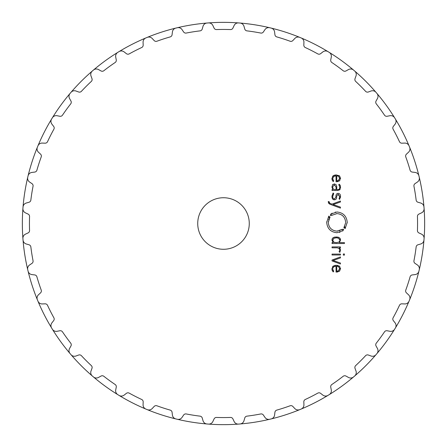 <?xml version="1.0" encoding="UTF-8"?>
<svg xmlns="http://www.w3.org/2000/svg" width="447" height="447" viewBox="0 0 447 447"><rect width="100%" height="100%" fill="white"/><g stroke="black" fill="none" stroke-linecap="round" stroke-linejoin="round"><path stroke-width="0.67" d="M22.35 223.506A201.15 201.15 0 0 0 27.736 269.748A201.15 201.15 0 0 0 27.91 270.463A201.15 201.15 0 0 0 37.38 299.797A201.15 201.15 0 0 0 37.66 300.485A201.15 201.15 0 0 0 37.945 301.161A201.15 201.15 0 0 0 51.606 327.975A201.15 201.15 0 0 0 51.992 328.606A201.15 201.15 0 0 0 117.768 394.628A201.15 201.15 0 0 1 93.429 376.938A4.509 4.509 0 0 0 98.53 377.441L101.011 376.067A2.576 2.576 0 0 1 103.849 376.296A194.065 194.065 0 0 0 115.164 384.515A2.576 2.576 0 0 1 116.259 387.147L115.717 389.929A4.509 4.509 0 0 0 117.773 394.628A201.15 201.15 0 0 0 145.839 409.061A201.15 201.15 0 0 0 146.521 409.346A201.15 201.15 0 0 0 175.822 418.923A201.15 201.15 0 0 1 146.521 409.346A201.15 201.15 0 0 0 147.203 409.625A4.509 4.509 0 0 0 152.215 408.53L154.148 406.452A2.576 2.576 0 0 1 156.919 405.792A194.065 194.065 0 0 0 170.223 410.111A2.576 2.576 0 0 1 172.073 412.279L172.419 415.095A4.509 4.509 0 0 0 175.827 418.923A201.15 201.15 0 0 0 299.792 409.625A201.15 201.15 0 0 0 300.479 409.346A201.15 201.15 0 0 0 301.155 409.061A201.15 201.15 0 0 0 329.227 394.628A4.509 4.509 0 0 0 331.283 389.929L330.741 387.147A2.576 2.576 0 0 1 331.836 384.515A194.065 194.065 0 0 0 343.151 376.296A2.576 2.576 0 0 1 345.989 376.067L348.47 377.441A4.509 4.509 0 0 0 353.577 376.938A201.15 201.15 0 0 0 354.136 376.463A201.15 201.15 0 0 0 354.694 375.983A201.15 201.15 0 0 0 375.977 354.706A201.15 201.15 0 0 0 376.458 354.141A201.15 201.15 0 0 0 409.055 301.166A201.15 201.15 0 0 0 409.34 300.485A201.15 201.15 0 0 0 409.62 299.803A201.15 201.15 0 0 0 376.458 92.87A201.15 201.15 0 0 0 375.977 92.311A201.15 201.15 0 0 0 354.7 71.034A201.15 201.15 0 0 1 375.977 92.311A4.509 4.509 0 0 0 371.016 91.015L368.35 91.987A2.576 2.576 0 0 1 365.579 91.317A194.065 194.065 0 0 0 355.689 81.427A2.576 2.576 0 0 1 355.024 78.661L355.991 75.99A4.509 4.509 0 0 0 354.694 71.028A201.15 201.15 0 0 0 354.136 70.553A201.15 201.15 0 0 0 353.577 70.073A201.15 201.15 0 0 0 329.232 52.383A201.15 201.15 0 0 1 353.571 70.073A4.509 4.509 0 0 0 348.47 69.57L345.989 70.944A2.576 2.576 0 0 1 343.151 70.721A194.065 194.065 0 0 0 331.836 62.496A2.576 2.576 0 0 1 330.741 59.864L331.283 57.082A4.509 4.509 0 0 0 329.227 52.383A201.15 201.15 0 0 0 301.161 37.95A201.15 201.15 0 0 0 300.479 37.665A201.15 201.15 0 0 0 299.797 37.386A201.15 201.15 0 0 0 177.263 27.742A201.15 201.15 0 0 0 176.543 27.915A201.15 201.15 0 0 0 175.827 28.088A4.509 4.509 0 0 0 172.419 31.921L172.073 34.737A2.576 2.576 0 0 1 170.223 36.9A194.065 194.065 0 0 0 156.919 41.225A2.576 2.576 0 0 1 154.148 40.56L152.215 38.487A4.509 4.509 0 0 0 147.203 37.386A201.15 201.15 0 0 0 146.521 37.665A201.15 201.15 0 0 0 145.845 37.95A4.509 4.509 0 0 0 143.079 42.269L143.174 45.108A2.576 2.576 0 0 1 141.688 47.533A194.065 194.065 0 0 0 129.222 53.886A2.576 2.576 0 0 1 126.384 53.662L124.149 51.913A4.509 4.509 0 0 0 119.031 51.612A201.15 201.15 0 0 0 117.773 52.383A4.509 4.509 0 0 0 115.717 57.082L116.259 59.864A2.576 2.576 0 0 1 115.164 62.496A194.065 194.065 0 0 0 103.849 70.721A2.576 2.576 0 0 1 101.011 70.944L98.53 69.57A4.509 4.509 0 0 0 93.423 70.073A201.15 201.15 0 0 0 92.864 70.553A201.15 201.15 0 0 0 92.305 71.028A4.509 4.509 0 0 0 91.009 75.99L91.976 78.661A2.576 2.576 0 0 1 91.311 81.427A194.065 194.065 0 0 0 81.421 91.317A2.576 2.576 0 0 1 78.65 91.987L75.984 91.015A4.509 4.509 0 0 0 71.023 92.311A201.15 201.15 0 0 0 70.542 92.87A201.15 201.15 0 0 0 70.067 93.429A4.509 4.509 0 0 0 69.564 98.536L70.939 101.016A2.576 2.576 0 0 1 70.715 103.855A194.065 194.065 0 0 0 62.491 115.17A2.576 2.576 0 0 1 59.859 116.265L57.076 115.723A4.509 4.509 0 0 0 52.377 117.779A201.15 201.15 0 0 0 51.606 119.036A4.509 4.509 0 0 0 51.908 124.154L53.657 126.389A2.576 2.576 0 0 1 53.875 129.228A194.065 194.065 0 0 0 47.527 141.693A2.576 2.576 0 0 1 45.097 143.18L42.264 143.085A4.509 4.509 0 0 0 37.945 145.851A201.15 201.15 0 0 0 22.914 238.553A4.509 4.509 0 0 1 25.507 234.127L28.077 232.932A2.576 2.576 0 0 0 29.563 230.501A194.065 194.065 0 0 1 29.563 216.51A2.576 2.576 0 0 0 28.077 214.085L25.507 212.884A4.509 4.509 0 0 1 22.914 208.458A201.15 201.15 0 0 1 22.97 207.726A201.15 201.15 0 0 1 23.032 206.989A4.509 4.509 0 0 1 26.284 203.027L29.01 202.245A2.576 2.576 0 0 0 30.854 200.077A194.065 194.065 0 0 1 33.044 186.259A2.576 2.576 0 0 0 31.955 183.628L29.603 182.041A4.509 4.509 0 0 1 27.736 177.263A201.15 201.15 0 0 1 27.91 176.548A201.15 201.15 0 0 0 22.35 223.506M329.232 394.628A201.15 201.15 0 0 0 353.571 376.938A201.15 201.15 0 0 1 329.232 394.628M175.822 28.088A201.15 201.15 0 0 0 37.945 145.845A201.15 201.15 0 0 1 175.822 28.088M22.97 239.29A201.15 201.15 0 0 0 27.736 269.748A4.509 4.509 0 0 1 29.603 264.97L31.955 263.384A2.576 2.576 0 0 0 33.044 260.752A194.065 194.065 0 0 1 30.854 246.934A2.576 2.576 0 0 0 29.01 244.772L26.284 243.989A4.509 4.509 0 0 1 23.032 240.022A201.15 201.15 0 0 1 22.97 239.29M27.91 270.463A201.15 201.15 0 0 0 37.38 299.797A4.509 4.509 0 0 1 38.476 294.791L40.554 292.858A2.576 2.576 0 0 0 41.219 290.086A194.065 194.065 0 0 1 36.894 276.782A2.576 2.576 0 0 0 34.732 274.933L31.916 274.587A4.509 4.509 0 0 1 28.083 271.178A201.15 201.15 0 0 1 27.91 270.463M37.945 301.166A201.15 201.15 0 0 0 51.606 327.975A4.509 4.509 0 0 1 51.908 322.857L53.657 320.622A2.576 2.576 0 0 0 53.875 317.783A194.065 194.065 0 0 1 47.527 305.318A2.576 2.576 0 0 0 45.097 303.831L42.264 303.932A4.509 4.509 0 0 1 37.945 301.161M52.377 329.238A201.15 201.15 0 0 0 70.067 353.583A4.509 4.509 0 0 1 69.564 348.481L70.939 345.995A2.576 2.576 0 0 0 70.715 343.156A194.065 194.065 0 0 1 62.491 331.842A2.576 2.576 0 0 0 59.859 330.752L57.076 331.288A4.509 4.509 0 0 1 52.377 329.232M70.542 354.141A201.15 201.15 0 0 0 92.864 376.463A201.15 201.15 0 0 1 92.305 375.983A4.509 4.509 0 0 1 91.009 371.021L91.976 368.356A2.576 2.576 0 0 0 91.311 365.585A194.065 194.065 0 0 1 81.421 355.695A2.576 2.576 0 0 0 78.65 355.03L75.984 355.996A4.509 4.509 0 0 1 71.023 354.7A201.15 201.15 0 0 1 70.542 354.141M119.031 395.399A201.15 201.15 0 0 0 145.839 409.061A4.509 4.509 0 0 1 143.079 404.742L143.174 401.909A2.576 2.576 0 0 0 141.688 399.478A194.065 194.065 0 0 1 129.222 393.131A2.576 2.576 0 0 0 126.384 393.349L124.149 395.098A4.509 4.509 0 0 1 119.031 395.399M176.543 419.096A201.15 201.15 0 0 0 299.792 409.625A4.509 4.509 0 0 1 294.785 408.53L292.852 406.452A2.576 2.576 0 0 0 290.081 405.792A194.065 194.065 0 0 1 276.777 410.111A2.576 2.576 0 0 0 274.927 412.279L274.581 415.095A4.509 4.509 0 0 1 271.173 418.923A201.15 201.15 0 0 1 270.457 419.096A201.15 201.15 0 0 1 269.742 419.269A4.509 4.509 0 0 1 264.965 417.403L263.378 415.051A2.576 2.576 0 0 0 260.746 413.961A194.065 194.065 0 0 1 246.928 416.151A2.576 2.576 0 0 0 244.766 417.995L243.984 420.728A4.509 4.509 0 0 1 240.017 423.979A201.15 201.15 0 0 1 239.285 424.035A201.15 201.15 0 0 1 238.547 424.091A4.509 4.509 0 0 1 234.122 421.499L232.921 418.928A2.576 2.576 0 0 0 230.496 417.442A194.065 194.065 0 0 1 216.504 417.442A2.576 2.576 0 0 0 214.079 418.928L212.878 421.499A4.509 4.509 0 0 1 208.453 424.091A201.15 201.15 0 0 1 207.715 424.035A201.15 201.15 0 0 1 206.983 423.979A4.509 4.509 0 0 1 203.016 420.728L202.234 417.995A2.576 2.576 0 0 0 200.072 416.151A194.065 194.065 0 0 1 186.254 413.961A2.576 2.576 0 0 0 183.622 415.051L182.035 417.403A4.509 4.509 0 0 1 177.258 419.269A201.15 201.15 0 0 1 176.543 419.096M301.161 409.061A201.15 201.15 0 0 0 327.969 395.399A4.509 4.509 0 0 1 322.851 395.098L320.616 393.349A2.576 2.576 0 0 0 317.778 393.131A194.065 194.065 0 0 1 305.312 399.478A2.576 2.576 0 0 0 303.826 401.909L303.921 404.742A4.509 4.509 0 0 1 301.155 409.061M354.7 375.983A201.15 201.15 0 0 0 375.977 354.706A4.509 4.509 0 0 1 371.016 355.996L368.35 355.03A2.576 2.576 0 0 0 365.579 355.695A194.065 194.065 0 0 1 355.689 365.585A2.576 2.576 0 0 0 355.024 368.356L355.991 371.021A4.509 4.509 0 0 1 354.694 375.983M376.933 353.583A201.15 201.15 0 0 0 409.055 301.166A4.509 4.509 0 0 1 404.736 303.932L401.903 303.831A2.576 2.576 0 0 0 399.473 305.318A194.065 194.065 0 0 1 393.125 317.783A2.576 2.576 0 0 0 393.343 320.622L395.092 322.857A4.509 4.509 0 0 1 395.394 327.981A201.15 201.15 0 0 1 395.008 328.606A201.15 201.15 0 0 1 394.623 329.232A4.509 4.509 0 0 1 389.924 331.288L387.141 330.752A2.576 2.576 0 0 0 384.509 331.842A194.065 194.065 0 0 1 376.285 343.156A2.576 2.576 0 0 0 376.061 345.995L377.436 348.481A4.509 4.509 0 0 1 376.933 353.583M409.62 299.797A201.15 201.15 0 0 0 395.394 119.036A4.509 4.509 0 0 1 395.092 124.154L393.343 126.389A2.576 2.576 0 0 0 393.125 129.228A194.065 194.065 0 0 1 399.473 141.693A2.576 2.576 0 0 0 401.903 143.18L404.736 143.085A4.509 4.509 0 0 1 409.055 145.851A201.15 201.15 0 0 1 409.62 147.208A4.509 4.509 0 0 1 408.524 152.22L406.446 154.154A2.576 2.576 0 0 0 405.781 156.925A194.065 194.065 0 0 1 410.106 170.229A2.576 2.576 0 0 0 412.268 172.078L415.084 172.425A4.509 4.509 0 0 1 418.917 175.833A201.15 201.15 0 0 1 419.09 176.548A201.15 201.15 0 0 1 419.264 177.263A4.509 4.509 0 0 1 417.397 182.041L415.045 183.628A2.576 2.576 0 0 0 413.956 186.259A194.065 194.065 0 0 1 416.146 200.077A2.576 2.576 0 0 0 417.99 202.245L420.716 203.027A4.509 4.509 0 0 1 423.968 206.989A201.15 201.15 0 0 1 424.03 207.726A201.15 201.15 0 0 1 424.086 208.458A4.509 4.509 0 0 1 421.493 212.884L418.923 214.085A2.576 2.576 0 0 0 417.437 216.51A194.065 194.065 0 0 1 417.437 230.501A2.576 2.576 0 0 0 418.923 232.932L421.493 234.127A4.509 4.509 0 0 1 424.086 238.553A201.15 201.15 0 0 1 424.03 239.29A201.15 201.15 0 0 1 423.968 240.022A4.509 4.509 0 0 1 420.716 243.989L417.99 244.772A2.576 2.576 0 0 0 416.146 246.934A194.065 194.065 0 0 1 413.956 260.752A2.576 2.576 0 0 0 415.045 263.384L417.397 264.97A4.509 4.509 0 0 1 419.264 269.748A201.15 201.15 0 0 1 419.09 270.463A201.15 201.15 0 0 1 418.917 271.178A4.509 4.509 0 0 1 415.084 274.587L412.268 274.933A2.576 2.576 0 0 0 410.106 276.782A194.065 194.065 0 0 1 405.781 290.086A2.576 2.576 0 0 0 406.446 292.858L408.524 294.791A4.509 4.509 0 0 1 409.62 299.803M394.623 117.779A201.15 201.15 0 0 0 376.458 92.87A201.15 201.15 0 0 1 376.933 93.429A4.509 4.509 0 0 1 377.436 98.536L376.061 101.016A2.576 2.576 0 0 0 376.285 103.855A194.065 194.065 0 0 1 384.509 115.17A2.576 2.576 0 0 0 387.141 116.265L389.924 115.723A4.509 4.509 0 0 1 394.623 117.779M328.601 51.997A201.15 201.15 0 0 0 301.161 37.95A4.509 4.509 0 0 1 303.921 42.269L303.826 45.108A2.576 2.576 0 0 0 305.312 47.533A194.065 194.065 0 0 1 317.778 53.886A2.576 2.576 0 0 0 320.616 53.662L322.851 51.913A4.509 4.509 0 0 1 327.969 51.612A201.15 201.15 0 0 1 328.601 51.997M299.792 37.386A201.15 201.15 0 0 0 177.263 27.742A4.509 4.509 0 0 1 182.035 29.608L183.622 31.966A2.576 2.576 0 0 0 186.254 33.05A194.065 194.065 0 0 1 200.072 30.865A2.576 2.576 0 0 0 202.234 29.016L203.016 26.289A4.509 4.509 0 0 1 206.983 23.037A201.15 201.15 0 0 1 207.715 22.976A201.15 201.15 0 0 1 208.453 22.92A4.509 4.509 0 0 1 212.878 25.513L214.079 28.083A2.576 2.576 0 0 0 216.504 29.569A194.065 194.065 0 0 1 230.496 29.569A2.576 2.576 0 0 0 232.921 28.083L234.122 25.513A4.509 4.509 0 0 1 238.547 22.92A201.15 201.15 0 0 1 239.285 22.976A201.15 201.15 0 0 1 240.017 23.037A4.509 4.509 0 0 1 243.984 26.289L244.766 29.016A2.576 2.576 0 0 0 246.928 30.865A194.065 194.065 0 0 1 260.746 33.05A2.576 2.576 0 0 0 263.378 31.966L264.965 29.608A4.509 4.509 0 0 1 269.742 27.742A201.15 201.15 0 0 1 270.457 27.915A201.15 201.15 0 0 1 271.173 28.088A4.509 4.509 0 0 1 274.581 31.921L274.927 34.737A2.576 2.576 0 0 0 276.777 36.9A194.065 194.065 0 0 1 290.081 41.225A2.576 2.576 0 0 0 292.852 40.56L294.785 38.487A4.509 4.509 0 0 1 299.797 37.386M37.38 147.214A201.15 201.15 0 0 0 28.083 175.833A4.509 4.509 0 0 1 31.916 172.425L34.732 172.078A2.576 2.576 0 0 0 36.894 170.229A194.065 194.065 0 0 1 41.219 156.925A2.576 2.576 0 0 0 40.554 154.154L38.476 152.22A4.509 4.509 0 0 1 37.38 147.208M249.27 223.506A25.77 25.77 0 0 1 210.615 245.828A25.77 25.77 0 0 1 210.615 201.189A25.77 25.77 0 0 1 249.27 223.506M332.769 268.451L333.585 266.876L336.043 266.188L336.043 272.072L339.463 271.173L340.536 268.681L339.413 266.188L336.239 265.289L333.037 266.211L331.942 268.887L332.261 270.619L333.227 271.944L333.747 271.279L332.752 269.262M340.43 256.947L332.043 260.037L332.043 260.919L340.43 264.009L340.43 263.026L333.088 260.478L340.43 257.93L340.43 256.947M340.43 254.997L340.43 254.103L332.043 254.103L332.043 254.997L340.43 254.997M344.43 255.103L344.43 253.997L343.335 253.997L343.335 255.103L344.43 255.103M339.748 250.08L339.089 251.678L339.731 252.332L340.536 250.292L340.217 248.862L339.318 247.817L340.43 247.817L340.43 246.917L332.043 246.917L332.043 247.817L337.211 247.817L338.982 248.403L339.737 249.828M331.942 240.112L333.121 242.62L332.043 242.62L332.043 243.514L344.43 243.514L344.43 242.62L339.351 242.62L340.536 240.112L339.804 238.039L338.195 237.167L334.278 237.167L332.669 238.039L331.942 240.112L332.233 238.67M343.659 229.646L342.855 230.3L343.112 230.652L336.954 232.725C330.702 232.094 327.282 228.64 326.69 222.36L328.78 216.097L329.121 216.359L328.523 217.214L329.126 217.583L329.685 216.795L330.037 217.058L328.271 222.366C328.768 227.674 331.663 230.596 336.954 231.133L342.156 229.372L342.424 229.724L343.173 229.121L343.659 229.646L343.056 230.155M336.312 213.621L336.954 213.593C342.246 214.102 345.145 217.024 345.643 222.366C345.145 217.052 342.246 214.13 336.954 213.593L331.747 215.348L331.49 215.001L330.735 215.605L330.255 215.08L331.059 214.426L330.797 214.074L336.954 212.001C343.212 212.632 346.632 216.085 347.224 222.36L345.134 228.624L344.793 228.367L345.391 227.517L344.782 227.143L344.224 227.931L343.883 227.668L345.626 222.891M328.254 201.938L329.601 204.106L340.43 208.101L340.43 207.117L333.088 204.57L340.43 202.022L340.43 201.038L332.043 204.128L329.741 203.251L329.037 201.563L328.254 201.563L328.59 203.329M334.429 199.809C332.942 199.887 332.115 198.759 331.942 196.423C332.015 198.608 332.842 199.736 334.429 199.809C335.909 199.658 336.641 198.831 336.625 197.334L336.742 195.965L338.15 194.244L339.77 196.406L339.055 198.775L339.647 199.373L340.536 196.406C340.541 194.562 339.748 193.545 338.15 193.367C336.803 193.411 336.071 194.261 335.96 195.915L335.837 197.317L334.429 198.932C333.261 198.87 332.691 198.021 332.724 196.384L333.747 193.612L333.138 192.998L331.942 196.149M332.708 184.516L331.942 187.008L332.881 189.589L332.043 189.589L332.043 190.483L337.787 190.483L339.821 189.696L340.536 187.198L340.268 185.455L339.251 184.214L338.692 184.862L339.508 185.784L339.754 187.198C339.754 188.846 339.072 189.64 337.697 189.589L336.759 189.589L336.759 186.852L336.122 184.678L334.339 183.901L332.439 184.84M332.741 178.599L333.585 176.531L336.043 175.839L336.043 181.728L336.446 181.728L339.463 180.834L340.536 178.336L339.413 175.844L336.239 174.95L333.037 175.867L331.942 178.549L332.261 180.275L333.227 181.599L333.747 180.934L332.752 178.917M336.043 266.188L333.585 266.876M339.832 270.809L339.027 271.48M337.926 271.91L336.999 272.05M336.775 272.061L336.446 272.072M340.519 268.351L340.519 269.038M338.949 265.876L339.849 266.613M336.239 265.289L337.826 265.457M332.585 266.686L333.479 265.904M334.479 265.496L335.563 265.317M332.02 269.848L331.948 268.597M332.451 270.971L332.155 270.34M332.864 269.91L333.082 270.424M333.395 270.882L333.747 271.279M340.122 251.857L339.731 252.332M340.217 248.862L340.346 249.175M339.362 248.806L338.765 248.236M340.178 238.547L340.318 238.854M340.48 239.436L340.536 240.112M334.278 237.167L336.77 236.966M337.625 237.055L338.195 237.167M342.156 229.372L341.29 229.954M339.932 230.602L339.469 230.758M337.591 231.11L336.954 231.133C331.663 230.624 328.768 227.702 328.271 222.366L328.299 221.611M328.618 219.885L329.098 218.611M329.651 217.616L330.037 217.058M328.836 216.734L329.121 216.359M326.707 221.807L326.696 222.628M339.524 232.401L339.977 232.272M342.631 230.998L343.112 230.652M344.715 226.322L344.268 227.104M344.184 227.238L343.883 227.668M344.995 228.115L345.257 227.73M347.207 222.919L347.218 222.098M335.663 212.079L335.239 212.146M332.227 213.163L331.221 213.767M331.059 214.426L330.255 215.08M331.747 215.348L332.199 215.024M339.765 196.686L337.898 194.261M340.53 196.144L340.391 197.719M334.172 198.921L334.686 198.921M332.752 195.792L332.73 196.646M333.747 193.612L333.121 194.467M331.942 187.287L331.942 186.88M340.145 189.221L339.508 189.981M340.536 187.198L340.525 187.651M339.251 184.214L339.804 184.717M339.748 187.332L339.312 185.455M336.753 186.572L336.759 186.852M336.043 175.839L335.708 175.85M339.849 180.448L339.027 181.141M337.926 181.571L336.999 181.711M336.775 181.722L336.446 181.728M340.519 178.007L340.525 178.599M338.949 175.531L339.849 176.269M335.909 174.956L336.625 174.956M332.585 176.341L333.898 175.353M334.596 175.123L335.501 174.978M332.02 179.504L331.948 178.252M332.445 180.627L332.155 179.996M332.864 179.571L333.082 180.08M333.395 180.538L333.747 180.934M337.792 271.055L338.34 270.876L339.737 268.418M338.591 266.602L337.831 266.317M335.725 242.609L336.686 242.615M339.686 240.866L339.038 241.944M336.759 237.854L338.647 238.257L339.748 240.045M339.72 239.799L339.664 239.519M338.1 238.039L337.764 237.96M334.322 238.05L333.825 238.257L332.724 240.363M333.568 242.056L334.222 242.375M334.283 242.391L334.971 242.548M332.724 186.751L334.356 184.795L336.043 186.958L334.227 184.801M333.194 188.913L332.73 187.36M334.552 189.573L333.574 189.288M337.446 180.778L338.34 180.527L339.737 178.074M338.591 176.258L337.831 175.973M338.34 270.876L336.759 271.173L336.759 266.183L338.34 266.485L339.748 268.681L338.34 270.876M338.647 242.207L336.239 242.62L333.825 242.207L332.724 240.235L333.825 238.257L336.239 237.843M336.043 186.958L336.043 189.589L334.965 189.589M338.34 180.527L336.759 180.828L336.759 175.839L338.34 176.14L339.748 178.336L338.34 180.527"/></g></svg>
